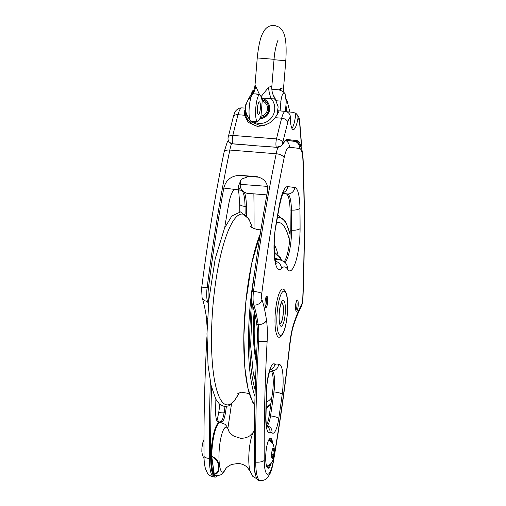 <?xml version="1.0" encoding="UTF-8"?>
<svg xmlns="http://www.w3.org/2000/svg" width="506" height="506" viewBox="0 0 506 506"><rect width="100%" height="100%" fill="white"/><g stroke="black" fill="none" stroke-linecap="round" stroke-linejoin="round"><path stroke-width="0.76" d="M261.507 97.955L271.38 98.815C275.289 98.815 276.206 98.929 274.132 99.157M262.639 99.726A9.14 8.893 -83 0 0 261.937 99.808M261.88 99.518A9.14 8.893 97 0 1 260.343 117.544M259.869 118.644A10.259 9.987 -83 0 0 261.608 98.328M255.043 84.863C254.594 89.492 252.785 93.496 249.603 96.88L251.09 97.133M259.426 101.858A6.325 1.455 -85.4 0 1 260.356 108.309A6.325 1.455 -85.4 0 1 258.402 114.47A6.325 1.455 -85.4 0 1 257.459 108.05A6.325 1.455 -85.4 0 1 259.414 101.858A6.325 1.455 -85.4 0 1 259.426 101.858M260.969 116.203L262.234 100.795C269.945 104.021 269.091 114.369 260.969 116.203L260.843 116.184C259.534 119.96 258.218 121.731 256.909 121.51A14.225 3.27 -85.4 0 1 255.789 107.778A14.225 3.27 -85.4 0 1 259.116 94.597L255.321 93.888M251.925 121.421L256.909 121.51A13.915 13.542 97 0 1 251.931 121.421A13.915 13.542 97 0 1 250.362 120.985A14.225 3.27 94.6 0 1 249.243 107.259A14.225 3.27 94.6 0 1 252.576 94.078A13.915 13.542 97 0 1 255.328 93.888A13.915 13.542 97 0 1 259.116 94.597C260.445 94.698 261.438 96.76 262.108 100.776L262.234 100.795M280.463 90.391A19.677 12.207 83.6 0 1 280.349 88.689L283.581 87.69L285.801 60.758C286.535 48.127 286.029 39.481 284.29 34.825C283.6 31.986 281.981 29.462 279.413 27.254L274.322 25.3C266.757 25.3 264.069 30.619 262.81 33.13C260.337 37.634 258.484 45.901 257.244 57.931L274.056 59.31L271.842 86.241L268.604 87.241L261.064 96.665M253.12 121.617A14.978 14.573 -83 0 0 271.406 117.923A14.978 14.573 -83 0 0 271.38 98.815A19.677 12.207 83.6 0 1 268.604 87.241M259.565 94.704L255.688 86.21A19.677 17.697 -65.4 0 1 252.918 94.021M251.393 96.273A19.677 17.697 -65.4 0 1 250.672 97.165A14.978 14.573 -83 0 0 245.631 107.297A14.978 14.573 -83 0 0 249.641 118.891M255.688 86.21L255.043 84.869M280.349 88.689L278.673 89.891M286.307 100.308L286.984 100.409L289.875 112.009M283.221 111.168L278.104 110.757L285.295 111.364L287.857 112.357C289.527 113.648 290.374 115.324 290.4 117.398A17.432 4.004 94.6 0 0 293.24 129.612A17.432 4.004 94.6 0 0 297.933 118.328A12.612 2.897 -85.4 0 1 299.653 123.584A491.99 113.085 -85.4 0 1 301.342 144.906A5.623 3.011 -4 0 0 301.494 144.071A5.623 5.623 0 0 1 300.925 146.955M233.323 116.791C234.847 112.629 234.544 110.479 239.768 108.056L241.653 107.873A18.229 4.193 -85.4 0 0 238.016 114.717A5.623 3.327 14.6 0 0 233.323 116.791L228.174 137.366A5.623 3.099 13.5 0 1 232.836 135.425A497.613 114.375 -85.4 0 1 238.016 114.717L244.474 115.229L248.256 122.382L257.307 126.367L263.898 125.646L269.869 122.8L275.201 117.689L278.521 112.332L278.034 111.25M299.653 123.584A5.623 3.245 175 0 0 299.799 122.654C299.894 118.568 298.395 115.349 295.289 113.009L295.808 113.338C297.477 114.628 298.186 116.291 297.933 118.328M291.962 128.454A17.432 4.004 -85.4 0 0 295.808 113.338L293.05 112.319L286.719 111.731M295.599 305.498A5.623 1.29 -85.4 0 1 297.016 300.185A5.623 1.29 -85.4 0 1 298.173 305.757A5.623 1.29 -85.4 0 1 296.143 311.076A5.623 1.29 -85.4 0 1 295.599 305.498M267.655 302.05A5.623 1.29 -85.4 0 1 265.631 307.313A5.623 1.29 -85.4 0 1 265.081 301.785A5.623 1.29 -85.4 0 1 266.504 296.421A5.623 1.29 -85.4 0 1 267.655 302.05M275.334 312.449A24.199 5.56 94.6 0 0 279.401 337.205C280.514 337.009 281.64 335.921 282.791 333.941L284.315 330.323C285.763 325.902 286.769 320.5 287.326 314.118C287.908 302.904 287.49 295.827 286.073 292.898C285.264 290.773 284.321 289.521 283.24 289.135A24.199 5.56 94.6 0 0 275.334 312.449M272.734 443.661A15.041 3.46 94.6 0 0 270.539 438.228A15.041 3.46 94.6 0 0 265.903 452.87A15.041 3.46 94.6 0 0 268.11 468.208A15.041 3.46 94.6 0 0 268.142 468.214A15.041 3.46 94.6 0 0 271.172 463.199M254.037 228.693A491.99 113.085 94.6 0 0 253.879 194.026M228.174 137.366A5.623 5.623 0 0 0 229.414 142.388L232.728 143.805L249.097 145.114A5.623 1.29 94.6 0 0 249.148 145.228L260.059 146.095A28.115 6.464 -85.4 0 1 260.071 146.057L277.838 147.341A28.115 6.464 94.6 0 0 276.194 153.754A491.99 113.085 94.6 0 0 253.487 291.443A12.65 2.909 94.6 0 0 253.854 305.105A112.452 25.85 -85.4 0 1 258.142 324.504A28.115 6.464 -85.4 0 1 258.655 341.405A491.99 113.085 94.6 0 0 255.707 462.142A28.115 6.464 94.6 0 0 260.28 480.7C265.46 480.599 267.13 477.936 267.301 477.86L269.774 474.198C271.298 471.004 272.475 466.962 273.303 462.086C279.875 424.218 285.403 384.965 289.887 344.32C290.767 336.61 292.019 330.235 293.651 325.181C296.061 317.806 298.508 311.829 300.975 307.25A7.027 6.059 28.3 0 0 301.608 304.467A119.486 27.463 94.6 0 0 293.784 323.549A35.142 8.077 94.6 0 0 289.717 344.099A484.963 111.465 -85.4 0 1 273.196 461.428A21.088 4.845 -85.4 0 1 267.611 474.236A21.088 4.845 -85.4 0 1 264.227 460.321A484.963 111.465 -85.4 0 1 267.136 341.31A35.142 8.077 94.6 0 0 266.498 320.184A119.486 27.463 94.6 0 0 261.937 299.571A5.623 1.29 -85.4 0 1 261.773 293.499A484.963 111.465 -85.4 0 1 284.157 157.771A21.088 4.845 -85.4 0 1 289.312 147.195L299.584 148.46A21.088 4.845 -85.4 0 1 302.917 160.092A484.963 111.465 -85.4 0 1 302.752 298.559A5.623 1.29 -85.4 0 1 301.608 304.467M249.129 145.184L232.798 143.881L230.578 143.242M261.665 117.36A8.716 8.482 97 0 1 260.634 117.019M262.696 100.277A8.716 8.482 97 0 1 263.784 100.194M276.327 100.751L280.919 101.156L280.115 110.922M285.435 111.377L286.225 101.807L285.049 93.559C281.678 89.904 277.617 89.695 277.718 89.745L271.83 89.189M280.919 101.156C281.715 95.432 282.829 92.737 284.264 93.085L285.049 93.559M272.86 94.242L275.814 99.846M253.917 89.948L252.513 90.96L250.47 95.919M214.032 474.211A0.563 0.519 -30.6 0 0 214.278 474.293C220.23 473.565 219.035 467.677 218.497 464.173C218.276 460.694 216.024 458.113 211.736 456.425L214.032 474.211A26.641 6.123 94.6 0 0 215.075 475.4L216.075 475.754A26.71 6.142 -85.4 0 1 214.278 474.293L214.24 474.147A0.563 0.386 171.9 0 1 214 474.084M211.502 456.589A0.563 0.386 -8.1 0 0 211.742 456.659L211.729 456.425A26.71 6.142 -85.4 0 1 215.448 429.784A26.71 6.142 -85.4 0 1 220.338 422.51L219.288 422.706A26.641 6.123 94.6 0 0 211.489 456.387M274.948 258.522A54.117 12.441 -85.4 0 1 276.017 258.458A54.117 12.441 -85.4 0 1 277.832 259.306M282.93 193.456L285.991 193.836A25.3 5.813 -85.4 0 1 290.046 209.984A461.067 105.975 -85.4 0 1 290.197 230.066A25.3 5.813 -85.4 0 1 284.144 261.899M271.437 371.379A16.869 3.877 -85.4 0 1 272.595 391.853A472.313 108.562 -85.4 0 1 269.167 415.837A14.054 3.232 -85.4 0 1 266.422 424.85M215.872 399.342A472.313 108.562 94.6 0 0 215.651 411.131A14.054 3.232 94.6 0 0 217.934 421.624A14.054 3.232 94.6 0 0 218.541 421.435A28.115 6.464 -85.4 0 1 219.762 421.055A28.115 6.464 -85.4 0 1 221.014 421.738A14.054 3.232 94.6 0 0 221.647 422.08A14.054 3.232 94.6 0 0 225.524 412.346A472.313 108.562 94.6 0 0 226.378 406.584M260.28 480.7L258.92 480.592A28.115 6.464 -85.4 0 1 254.341 462.029A491.99 113.085 -85.4 0 1 257.288 341.297A28.115 6.464 94.6 0 0 256.776 324.397A112.452 25.85 94.6 0 0 252.488 304.998L253.854 305.105A7.027 5.996 161.9 0 0 261.937 299.571M235.189 189.472L235.303 189.478A25.3 5.813 94.6 0 0 235.246 189.472A25.3 5.813 94.6 0 0 228.699 204.31A461.067 105.975 94.6 0 0 225.284 223.956A25.3 5.813 94.6 0 0 224.74 227.656M207.118 327.205L206.359 316.958C205.189 309.128 203.76 302.645 202.071 297.509L201.616 288.363A7.027 1.354 7.2 0 1 207.118 287.737L208.485 287.844A491.99 113.085 -85.4 0 1 223.804 188.061L242.064 190.313M240.401 186.834L238.826 189.914L238.566 185.759L241.324 179.194L248.857 176.404L259.414 177.239M265.252 306.37A4.636 1.069 94.6 0 0 266.479 301.943A4.636 1.069 94.6 0 0 265.979 297.288M295.763 310.14A4.636 1.069 94.6 0 0 296.984 305.713A4.636 1.069 94.6 0 0 296.491 301.051M246.504 215.48A461.067 105.975 94.6 0 0 246.409 206.492A25.3 5.813 94.6 0 0 244.265 192.242M287.566 269.262A32.333 7.432 94.6 0 0 295.782 261.494A32.333 7.432 94.6 0 0 300.083 228.51A468.094 107.588 94.6 0 0 299.931 208.118A32.333 7.432 94.6 0 0 294.751 187.486L287.699 186.613A32.333 7.432 94.6 0 0 279.261 205.562A468.094 107.588 94.6 0 0 275.795 225.512A32.333 7.432 94.6 0 0 274.638 258.882A32.333 7.432 94.6 0 0 281.425 268.509A46.388 10.664 -85.4 0 1 287.566 269.262A7.027 6.527 -31.7 0 0 286.725 265.03C286.061 262.703 283.252 260.805 278.294 259.338L276.934 259.23A53.415 12.277 94.6 0 0 275.131 259.641M223.804 188.061C225.885 179.946 231.293 175.696 240.027 175.316L256.39 176.626C264.695 178.365 268.376 183.343 267.446 191.546A491.99 113.085 94.6 0 0 252.121 291.336A12.65 2.909 94.6 0 0 252.488 304.998M257.478 176.758L256.959 176.683M302.917 160.092A7.027 3.162 -2.3 0 0 303.119 159.263C302.632 150.25 301.159 146.791 299.856 144.963L295.858 141.547L286.016 140.27M208.485 287.844A12.65 2.909 94.6 0 0 208.757 301.215M211.552 387.362A491.99 113.085 94.6 0 0 210.705 458.544A28.115 6.464 94.6 0 0 215.278 477.101A28.115 6.464 94.6 0 0 217.498 475.748M227.858 428.405A491.99 113.085 94.6 0 0 231.476 404.047M270.077 438.322A15.041 3.46 -85.4 0 1 271.627 442.155M269.843 464.514A15.041 3.46 -85.4 0 1 267.699 468.05M279.805 146.772L277.838 147.341M232.798 143.881L232.728 143.805A5.623 1.29 -85.4 0 1 232.836 135.425L276.472 138.916A5.623 3.099 13.5 0 1 282.74 142.61A491.99 113.085 -85.4 0 1 287.857 122.129A5.623 3.327 -165.4 0 0 281.652 118.202A497.613 114.375 94.6 0 0 276.472 138.916A5.623 1.29 94.6 0 0 276.371 147.297L276.434 147.366M300.551 146.164L300.387 144.786A28.956 6.654 94.6 0 0 297.471 140.744L287.206 139.479A28.956 6.654 94.6 0 0 283.689 142.724L281.418 145.829L276.371 147.297L260.071 146.057M300.052 145.273A0.841 0.715 -17.4 0 0 300.387 144.786L301.342 144.906A5.623 5.471 -83 0 1 300.855 146.791M278.661 147.202L281.342 145.924L283.619 143.053A0.841 0.721 27.5 0 0 283.689 142.724L282.74 142.61A5.623 5.471 97 0 1 281.418 145.829A0.841 0.5 49.8 0 1 281.342 145.924L281.342 145.924A0.841 0.5 49.8 0 1 281.216 145.987M286.213 140.244L286.314 140.257A28.115 6.464 -85.4 0 0 286.251 140.251C286.118 139.681 285.239 140.611 283.619 143.053A0.841 0.721 27.5 0 1 283.6 143.078M244.474 115.229L244.904 110.163M279.748 323.252A10.259 2.359 94.6 0 0 280.039 323.359A10.259 2.359 94.6 0 0 283.202 313.372A10.259 2.359 94.6 0 0 281.697 302.904A10.259 2.359 94.6 0 0 281.678 302.904A10.259 2.359 94.6 0 0 281.374 302.961M281.602 302.531A10.639 2.448 -85.4 0 1 283.297 313.328A10.639 2.448 -85.4 0 1 279.907 323.72M272.253 450.036L273.683 450.15C272.506 449.619 272.184 449.151 272.709 448.759M271.621 454.717L273.582 454.869C272.766 453.231 272.797 451.656 273.683 450.15M271.912 457.886L272.513 458.208C272.019 457.026 272.373 455.912 273.582 454.869M266.434 465.558A12.878 2.96 94.6 0 0 267.415 465.906C272.272 463.294 271.823 461.965 272.677 460.757C273.272 458.727 274.669 457.702 274.195 448.088C273.354 445.021 274.005 443.964 269.451 440.391A12.878 2.96 94.6 0 0 268.433 440.581M267.51 466.734A13.776 3.169 94.6 0 0 268.648 465.324M270.577 441.156A13.776 3.169 94.6 0 0 269.679 439.587M215.758 475.722L215.335 475.672A26.685 6.135 -85.4 0 1 211.407 448.582A26.685 6.135 -85.4 0 1 219.591 422.472L220.015 422.491A26.704 6.135 94.6 0 0 211.824 448.613A26.704 6.135 94.6 0 0 215.758 475.722L215.758 475.722A26.704 6.135 94.6 0 0 215.898 475.735M266.807 466.715A13.719 3.156 94.6 0 0 267.079 466.804A13.719 3.156 94.6 0 0 267.554 466.709A13.719 3.156 94.6 0 0 268.743 465.273M270.666 441.226A13.719 3.156 94.6 0 0 269.717 439.619A13.719 3.156 94.6 0 0 268.983 439.493M254.316 457.405A26.704 6.135 94.6 0 0 254.746 469.827M241.653 107.873L244.303 108.056M259.818 118.752A10.36 10.082 -83 0 0 261.577 98.221M285.801 60.758L274.024 59.714M286.39 111.605A14.978 14.573 -83 0 0 285.909 105.627M285.295 111.364A18.229 4.193 94.6 0 0 281.652 118.202L275.201 117.689M287.857 122.129A12.612 2.897 -85.4 0 1 290.4 117.398M265.77 417.033A21.088 4.845 94.6 0 0 270.109 432.485A21.088 4.845 -85.4 0 1 271.962 432.712A21.088 4.845 94.6 0 0 278.73 418.626A479.34 110.175 94.6 0 0 282.209 394.288A23.896 5.49 94.6 0 0 278.452 364.586A52.01 11.954 -85.4 0 1 274.84 364.143A23.896 5.49 94.6 0 0 266.32 392.327A479.34 110.175 94.6 0 0 265.77 417.033A7.027 1.841 -179.1 0 0 265.979 416.596L266.529 391.986C266.409 381.505 270.236 368.172 270.799 368.71M255.625 377.843A66.912 15.382 -85.4 0 1 253.936 376.375M255.656 376.976A66.065 15.186 -85.4 0 1 253.62 375.022M274.208 244.683A70.783 16.268 -85.4 0 1 277.8 253.923M255.517 380.866A70.783 16.268 -85.4 0 1 255.176 380.518M276.453 222.893A90.144 20.721 -85.4 0 1 278.97 222.551A90.144 20.721 -85.4 0 1 289.622 241.039M271.817 397.507A90.144 20.721 -85.4 0 1 266.264 402.042M255.214 389.955A90.144 20.721 -85.4 0 1 251.817 301.14M277.37 217.548A95.324 21.91 -85.4 0 1 279.394 217.39A95.324 21.91 -85.4 0 1 290.096 234.601M291.146 335.541A95.324 21.91 -85.4 0 1 289.932 343.922M270.976 403.459A95.324 21.91 -85.4 0 1 266.156 407.128M255.024 396.59A95.324 21.91 -85.4 0 1 254.429 273.759M254.815 404.775A95.704 21.998 -85.4 0 1 243.987 329.773A95.704 21.998 -85.4 0 1 260.267 233.873M239.117 392.833A95.704 21.998 -85.4 0 1 211.559 332.088A95.704 21.998 -85.4 0 1 242.545 214.07A95.704 21.998 -85.4 0 1 252.304 227.814M208.453 304.587A112.452 25.85 94.6 0 0 207.485 301.399A12.65 2.909 -85.4 0 1 207.118 287.737A491.99 113.085 -85.4 0 1 229.825 150.048A28.115 6.464 -85.4 0 1 231.476 143.634M201.616 288.363C207.713 240.312 215.208 194.886 224.088 152.091A7.027 3.283 11.7 0 1 229.825 150.048L276.194 153.754A7.027 3.283 -168.3 0 1 284.157 157.771M225.543 469.138A22.574 5.186 -85.4 0 1 219.237 463.066A22.574 5.186 -85.4 0 1 222.09 433.275A22.574 5.186 -85.4 0 1 228.63 430.549C228.851 431.82 230.584 433.686 233.816 436.14L240.401 438.215C243.981 438.405 247.105 437.608 249.787 435.818L253.139 432.491M256.947 478.897L252.798 476.355L250.015 470.985A22.574 5.186 -85.4 0 1 251.912 435.66A22.574 5.186 -85.4 0 1 253.082 432.617L254.385 430.277M255.96 476.462A26.71 6.142 -85.4 0 1 254.297 452.649M250.053 471.111L247.27 467.297C244.91 465.103 241.944 463.819 238.389 463.439L231.552 464.438C227.972 466.349 225.967 467.923 225.537 469.151L225.594 469.03C223.854 472.098 222.653 473.717 221.995 473.894C221.698 474.698 219.724 475.317 216.087 475.76A26.71 6.142 -85.4 0 1 214.291 474.293L211.729 456.425A26.71 6.142 -85.4 0 1 220.331 422.51A26.71 6.142 -85.4 0 1 220.338 422.51C224.164 423.718 226.018 424.648 225.891 425.299C226.252 425.729 227.358 426.653 228.661 430.663L228.623 430.53M211.748 456.659C219.636 459.973 221.362 472.028 214.247 474.147M254.297 452.794A26.71 6.142 94.6 0 0 255.928 476.348M256.295 361.404A60.442 13.896 -85.4 0 1 254.189 310.975M256.428 358.444A60.442 13.896 -85.4 0 1 254.815 313.625M274.543 255.233A57.633 13.245 -85.4 0 1 276.308 254.954A57.633 13.245 -85.4 0 1 280.988 259.957M269.167 415.837L270.527 415.945A14.054 3.232 -85.4 0 1 267.446 425.337M290.197 230.066L291.557 230.179A25.3 5.813 -85.4 0 1 284.935 262.665M290.046 209.984L291.412 210.091A461.067 105.975 -85.4 0 1 291.557 230.179A7.027 2.277 179.9 0 0 300.083 228.51M285.991 193.836L287.357 193.943A25.3 5.813 -85.4 0 1 291.412 210.091A7.027 2.574 179.2 0 0 299.931 208.118M282.962 193.406L287.357 193.943A7.027 6.837 97 0 0 294.751 187.486M220.989 421.707A14.054 3.232 94.6 0 0 224.164 412.238L225.524 412.346M272.595 391.853L273.961 391.96A472.313 108.562 -85.4 0 1 270.527 415.945A7.027 1.967 -171.5 0 1 278.73 418.626M216.973 420.821L218.592 413.339A7.027 1.967 8.5 0 1 224.164 412.238A472.313 108.562 94.6 0 0 224.987 406.666M217.283 421.258A28.115 6.464 -85.4 0 1 218.396 420.948L219.762 421.055M217.365 421.34L218.541 421.435M272.513 371.176A16.869 3.877 -85.4 0 1 273.961 391.96A7.027 1.619 -172.2 0 1 282.209 394.288M254.341 462.029L255.707 462.142A7.027 2.429 179.6 0 0 264.227 460.321M245.132 214.082A461.067 105.975 94.6 0 0 245.043 206.385A25.3 5.813 94.6 0 0 240.989 190.237L234.904 189.491M234.879 189.491L240.704 190.212A7.027 6.837 -83 0 0 240.989 190.237L242.077 190.326M210.705 458.544L209.339 458.436A7.027 2.429 -0.4 0 1 204.013 456.121C204.032 461.251 204.55 465.564 205.575 469.068L207.435 473.078C207.599 473.18 208.814 476.07 213.918 476.994A28.115 6.464 -85.4 0 1 209.339 458.436A491.99 113.085 -85.4 0 1 210.351 381.948M204.013 456.121C203.741 417.412 204.709 377.596 206.935 336.68A7.027 0.753 3.1 0 0 206.941 336.718M206.359 316.958A7.027 4.839 -8.4 0 0 207.454 319.039M202.071 297.509A7.027 5.996 -18.1 0 0 207.485 301.399L208.731 301.5M239.806 211.856L239.717 203.962A7.027 2.574 -0.8 0 0 245.043 206.385L246.409 206.492M278.294 259.338A53.415 12.277 94.6 0 0 275.321 260.584M275.485 261.311A7.027 6.565 42.8 0 1 281.425 268.509M275.795 225.512A7.027 2.403 9.5 0 1 275.909 226.125L279.356 206.265L281.817 196.277L283.79 191.957M279.261 205.562A7.027 2.701 10.2 0 1 279.356 206.265M287.699 186.613A7.027 6.837 97 0 1 283.379 192.596M266.32 392.327A7.027 1.486 1.6 0 0 266.529 391.986M274.84 364.143A7.027 6.749 130 0 1 270.115 370.095M278.452 364.586A7.027 6.768 62.6 0 1 274.866 370.278L269.337 371.436M271.962 432.712A7.027 6.698 -43.5 0 0 270.242 427.336L266.434 424.964M270.109 432.485A7.027 6.723 -124.4 0 0 266.63 426.039M252.121 291.336L253.487 291.443A7.027 1.354 -172.8 0 1 261.773 293.499M256.776 324.397L258.142 324.504A7.027 4.839 171.6 0 0 266.498 320.184M257.288 341.297L258.655 341.405A7.027 0.753 -176.9 0 0 267.136 341.31M273.196 461.428A7.027 2.555 9.9 0 1 273.303 462.086M293.784 323.549A7.027 4.933 18 0 1 293.651 325.181M302.752 298.559A7.027 1.221 2.2 0 0 302.961 298.281C302.974 301.253 302.316 304.245 300.975 307.25M299.584 148.46A7.027 6.837 -83 0 0 295.441 141.427L296.586 141.522A0.841 0.822 -83 0 0 297.471 140.744M285.681 140.409A7.027 6.837 97 0 1 289.312 147.195M248.857 176.404L240.027 175.316M287.206 139.479A0.841 0.822 -83 0 1 286.314 140.257L296.586 141.522A28.115 6.464 -85.4 0 1 298.622 143.445M258.028 126.405A17.432 16.964 97 0 1 244.651 110.706M277.149 312.613A22.207 5.104 -85.4 0 1 286.333 294.384A22.207 5.104 -85.4 0 1 283.183 332.72A22.207 5.104 -85.4 0 1 277.149 312.613M279.236 312.872A13.074 3.004 94.6 0 0 282.784 324.707A13.074 3.004 94.6 0 0 284.644 302.139A13.074 3.004 94.6 0 0 279.236 312.872M274.043 449.897A5.269 1.208 94.6 0 0 271.836 452.003A5.269 1.208 94.6 0 0 272.778 458.613A5.269 1.208 94.6 0 0 274.043 449.897M271.83 457.658A5.066 1.164 94.6 0 0 272.139 458.385A5.066 1.164 94.6 0 0 273.613 456.077A5.066 1.164 94.6 0 0 273.917 450.03A5.066 1.164 94.6 0 0 272.924 448.569A5.066 1.164 94.6 0 0 272.5 449.239M267.421 186.379L240.23 184.336C240.078 187.543 241.292 190.092 243.873 191.989L246.934 193.292L266.839 194.886M271.842 86.235C271.52 90.871 272.652 95.109 275.245 98.955L278.155 106.848L276.909 115.191M266.2 124.818L259.812 125.412L251.235 121.933L245.593 113.692L245.03 106.127L249.597 96.867M257.244 57.931L255.03 84.863M260.552 117.006L262.234 117.215M262.013 100.188L264.296 100.473M274.056 59.31C274.821 47.773 278.306 38.867 278.192 40.132L278.186 40.138M283.581 87.69L283.758 92.294M286.32 99.378L286.984 100.409M255.397 381.037L253.297 373.479L250.653 345.731L252.266 304.207M277.826 214.923L285.738 221.944L290.121 233.949M291.38 334.295L289.767 345.402M270.843 404.376L266.124 408.525M254.796 405.489L252.639 402.125L247.889 388.14L244.891 368.039L243.822 336.699L245.802 302.164L251.646 263.626L260.305 233.627M261.014 229.167L256.852 229.414C252.614 228.111 250.54 227.105 250.628 226.384L250.647 226.41M237.232 393.972L241.254 392.175L249.294 393.579M239.243 392.776L234.303 401.037L228.832 405.812L224.689 406.647L219.655 404.37L215.79 399.183L211.034 385.192L208.036 365.098L206.967 333.751L208.953 299.217L215.221 258.699L224.55 228.067L231.837 215.973L240.533 211.906L248.889 219.003L252.418 227.883M204.076 458.664L202.375 455.096L201.85 451.39L201.932 447.696L202.893 442.427L203.969 439.84M281.456 260.154L280.457 257.801L274.315 252.007M239.717 203.962L238.876 193.191L238.13 189.895M276.308 263.74L276.314 263.746C275.606 266.51 272.253 242.779 275.909 226.125M265.979 416.596C265.96 423.307 266.535 425.54 266.586 425.818L267.06 427.576M217.055 420.948L218.396 420.948M218.592 413.339L219.882 404.572M302.961 298.281C304.802 249.705 304.859 203.361 303.119 159.263M213.918 476.994L215.278 477.101M228.301 140.428L227.105 142.515L224.088 152.091M229.414 142.382C229.534 142.812 230.432 143.28 232.096 143.786M281.368 302.601L281.216 303.309C280.337 305.485 279.698 308.673 279.312 312.885C279.002 317.205 279.116 320.538 279.654 322.885L279.685 323.612M272.139 458.385L271.652 456.216C271.096 455.185 272.671 447.443 272.924 448.569M240.23 184.336L240.584 180.085M299.799 122.654L301.494 144.071"/></g></svg>
